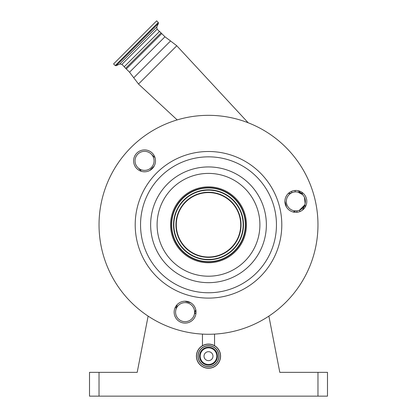 <?xml version="1.0" encoding="UTF-8"?>
<svg xmlns="http://www.w3.org/2000/svg" width="417" height="417" viewBox="0 0 417 417"><rect width="100%" height="100%" fill="white"/><g stroke="black" fill="none" stroke-linecap="round" stroke-linejoin="round"><path stroke-width="0.63" d="M200.191 356.17A8.309 8.309 0 0 1 208.5 347.861A8.309 8.309 0 0 1 216.809 356.17A8.309 8.309 0 0 1 208.5 364.479A8.309 8.309 0 0 1 200.191 356.17M218.878 356.17A10.378 10.378 0 0 1 208.5 366.543A10.378 10.378 0 0 1 198.122 356.17A10.378 10.378 0 0 1 208.5 345.792A10.378 10.378 0 0 1 218.878 356.17A10.378 10.378 0 0 1 208.5 366.543A10.378 10.378 0 0 1 198.122 356.17A10.378 10.378 0 0 0 208.5 366.543A10.378 10.378 0 0 0 218.878 356.17M196.412 356.17A12.088 12.088 0 0 1 208.5 344.077A12.088 12.088 0 0 1 220.588 356.17A12.088 12.088 0 0 1 208.5 368.258A12.088 12.088 0 0 1 196.412 356.17A12.088 12.088 0 0 0 208.5 368.258A12.088 12.088 0 0 0 220.588 356.17M208.5 351.693A4.472 4.472 0 0 1 212.972 356.17A4.472 4.472 0 0 1 208.5 360.642A4.472 4.472 0 0 1 204.028 356.17A4.472 4.472 0 0 1 208.5 351.693M99.027 372.35L99.027 396.15L89.509 396.15L89.509 372.35L137.193 372.35L148.124 316.117M99.027 396.15L317.973 396.15L317.973 372.35L327.491 372.35L327.491 396.15L317.973 396.15M268.876 316.117L279.807 372.35L317.973 372.35M141.212 171.283A9.518 9.518 0 0 0 139.945 169.709L137.824 167.587A9.518 9.518 0 0 1 137.824 154.128A9.518 9.518 0 0 1 151.288 154.128L153.409 156.25A9.518 9.518 0 0 0 154.978 157.517M154.123 166.18A79.96 79.96 0 0 0 149.875 170.423M151.288 154.128A9.518 9.518 0 0 1 151.288 167.587A9.518 9.518 0 0 1 137.824 167.587M293.021 190.824A10.946 10.946 0 0 0 285.275 204.231A10.946 10.946 0 0 0 298.687 211.972A10.946 10.946 0 0 0 306.427 198.565A10.946 10.946 0 0 0 293.021 190.824M195.667 314.986A10.946 10.946 0 0 0 187.926 301.58A10.946 10.946 0 0 0 174.52 309.32A10.946 10.946 0 0 0 182.26 322.727A10.946 10.946 0 0 0 195.667 314.986M136.812 168.598A10.946 10.946 0 0 0 152.294 168.598A10.946 10.946 0 0 0 152.294 153.117A10.946 10.946 0 0 0 136.812 153.117A10.946 10.946 0 0 0 136.812 168.598M285.906 147.394A109.473 109.473 0 0 0 131.094 147.394A109.473 109.473 0 0 0 131.094 302.21A109.473 109.473 0 0 0 285.906 302.21A109.473 109.473 0 0 0 285.906 147.394M260.328 172.972A73.298 73.298 0 0 0 156.672 172.972A73.298 73.298 0 0 0 156.672 276.633A73.298 73.298 0 0 0 260.328 276.633A73.298 73.298 0 0 0 260.328 172.972M235.329 197.976A37.942 37.942 0 0 1 235.329 251.633A37.942 37.942 0 0 1 181.671 251.633A37.942 37.942 0 0 1 181.671 197.976A37.942 37.942 0 0 1 235.329 197.976M234.75 198.549A37.123 37.123 0 0 0 182.25 198.549A37.123 37.123 0 0 0 182.25 251.055A37.123 37.123 0 0 0 234.75 251.055A37.123 37.123 0 0 0 234.75 198.549M234.552 198.753A36.842 36.842 0 0 0 182.448 198.753A36.842 36.842 0 0 0 182.448 250.852A36.842 36.842 0 0 0 234.552 250.852A36.842 36.842 0 0 0 234.552 198.753M233.249 200.056A34.997 34.997 0 0 0 183.751 200.056A34.997 34.997 0 0 0 183.751 249.548A34.997 34.997 0 0 0 233.249 249.548A34.997 34.997 0 0 0 233.249 200.056M185.727 247.578A32.208 32.208 0 0 0 231.273 247.578A32.208 32.208 0 0 0 231.273 202.026A32.208 32.208 0 0 0 185.727 202.026A32.208 32.208 0 0 0 185.727 247.578M184.919 301.21A79.96 79.96 0 0 0 190.72 302.763M175.901 309.69L176.678 306.792A9.518 9.518 0 0 0 176.99 304.796L176.678 306.792A1.903 1.35 15 0 0 176.302 305.635M195.985 311.019A1.903 1.178 -165 0 0 195.067 311.718L195.792 309.836A9.518 9.518 0 0 0 195.067 311.718L194.291 314.616M178.361 318.885A9.518 9.518 0 0 1 178.361 305.421A9.518 9.518 0 0 1 191.825 305.421A9.518 9.518 0 0 1 191.825 318.885A9.518 9.518 0 0 1 178.361 318.885M286.458 207.02A79.96 79.96 0 0 0 284.905 201.223M288.256 193.514A9.518 9.518 0 0 0 291.994 192.696L291.415 191.393M297.013 212.284L296.862 210.861A9.518 9.518 0 0 0 293.219 212.024M289.122 208.13A9.518 9.518 0 0 1 289.122 194.666A9.518 9.518 0 0 1 302.58 194.666A9.518 9.518 0 0 1 302.58 208.13A9.518 9.518 0 0 1 289.122 208.13M302.367 194.458L297.696 192.06M176.104 308.934A1.903 1.903 0 0 0 175.458 306.959M194.312 314.527A1.903 1.903 0 0 1 196 313.12M304.671 204.982L299.437 210.215L299.974 211.539M304.916 204.309L304.999 204.038A1.903 1.903 0 0 0 304.952 204.888L302.575 210.038M305.14 203.491L304.441 197.293M304.368 197.147L304.024 196.516M303.946 196.391L303.555 195.808M303.712 196.026L302.893 194.994A1.903 1.903 0 0 1 302.476 194.249L298.077 190.678M295.179 191.903L295.08 190.48M301.861 192.247A93.762 93.762 0 0 1 302.476 194.249M304.952 204.888A93.762 93.762 0 0 1 305.28 206.957M161.718 33.574L161.045 32.901L125.642 68.305L126.315 68.977L161.718 33.574L164.95 36.8L129.546 72.209L138.507 84.036L176.777 45.766L248.188 122.78M161.045 32.901L159.565 31.416L124.157 66.824L125.642 68.305M135.129 42.388L156.672 20.85L158.309 22.487L115.233 65.568L113.591 63.931L135.129 42.388M199.508 356.17A8.992 8.992 0 0 1 208.5 347.179A8.992 8.992 0 0 1 217.492 356.17A8.992 8.992 0 0 1 208.5 365.162A8.992 8.992 0 0 1 199.508 356.17M198.002 356.17A10.498 10.498 0 0 1 208.5 345.667A10.498 10.498 0 0 1 218.998 356.17A10.498 10.498 0 0 1 208.5 366.668A10.498 10.498 0 0 1 198.002 356.17M196.532 356.17A11.968 11.968 0 0 1 208.5 344.202A11.968 11.968 0 0 1 220.468 356.17A11.968 11.968 0 0 1 208.5 368.133A11.968 11.968 0 0 1 196.532 356.17M160.446 272.859A67.961 67.961 0 0 0 256.554 272.859A67.961 67.961 0 0 0 256.554 176.745A67.961 67.961 0 0 0 160.446 176.745A67.961 67.961 0 0 0 160.446 272.859M167.582 265.718A57.864 57.864 0 0 0 249.418 265.718A57.864 57.864 0 0 0 249.418 183.887A57.864 57.864 0 0 0 167.582 183.887A57.864 57.864 0 0 0 167.582 265.718M244.847 188.453A51.406 51.406 0 0 0 172.153 188.453A51.406 51.406 0 0 0 172.153 261.151A51.406 51.406 0 0 0 244.847 261.151A51.406 51.406 0 0 0 244.847 188.453M183.991 249.309A34.658 34.658 0 0 0 233.009 249.309A34.658 34.658 0 0 0 233.009 200.296A34.658 34.658 0 0 0 183.991 200.296A34.658 34.658 0 0 0 183.991 249.309M185.487 247.818A32.547 32.547 0 0 0 231.513 247.818A32.547 32.547 0 0 0 231.513 201.786A32.547 32.547 0 0 0 185.487 201.786A32.547 32.547 0 0 0 185.487 247.818M164.95 36.8L170.553 40.96L133.701 77.812M124.261 66.725L121.92 64.385L157.126 29.18L156.745 27.027L158.46 23.352L158.309 22.487M121.92 64.385L119.768 64.004L156.745 27.027M119.768 64.004L116.093 65.719L158.46 23.352M214.547 334.106L214.547 345.698M202.453 334.106L202.453 345.698M170.553 40.96L176.777 45.766M159.466 31.52L157.126 29.18M116.093 65.719L115.233 65.568M126.315 68.977L129.546 72.209M177.189 119.903L138.507 84.036"/></g></svg>

